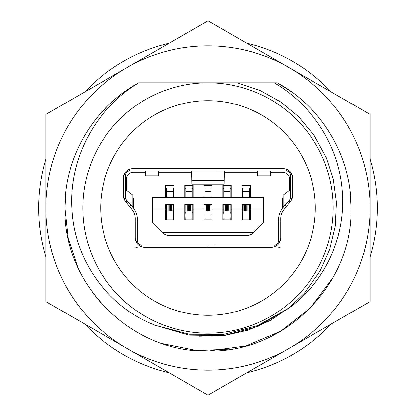 <?xml version="1.0" encoding="UTF-8"?>
<svg xmlns="http://www.w3.org/2000/svg" width="416" height="416" viewBox="0 0 416 416"><rect width="100%" height="100%" fill="white"/><g stroke="black" fill="none" stroke-linecap="round" stroke-linejoin="round"><path stroke-width="0.62" d="M169.229 43.186A169.317 169.317 0 0 0 84.651 92.014M45.88 159.167A169.317 169.317 0 0 0 45.88 256.833M84.651 323.986A169.317 169.317 0 0 0 169.229 372.814M280.036 241.384L278.351 241.384A3.578 3.578 0 0 1 274.773 244.962L215.748 244.962M224.172 171.054L253.308 171.038M315.312 208A107.312 107.312 0 0 1 208 315.312A107.312 107.312 0 0 1 100.688 208A107.312 107.312 0 0 1 208 100.688A107.312 107.312 0 0 1 315.312 208M333.195 208A125.195 125.195 0 0 0 208 82.805A125.195 125.195 0 0 0 82.805 208A125.195 125.195 0 0 0 208 333.195A125.195 125.195 0 0 0 333.195 208M246.771 372.814A169.317 169.317 0 0 0 331.349 323.986M370.12 256.833A169.317 169.317 0 0 0 370.12 159.167M331.349 92.014A169.317 169.317 0 0 0 246.771 43.186M138.731 82.805C93.829 107.094 64.428 156.946 64.917 208C62.951 284.461 131.544 353.038 208 351.083C284.461 353.049 353.049 284.461 351.083 208L351.042 204.485M344.838 166.187L342.727 159.817M291.819 92.04L277.446 82.898M162.552 343.673L197.028 350.662L232.164 349.019M235.664 82.805L277.269 82.805C322.176 107.094 351.572 156.952 351.083 208L350.298 193.024M317.273 115.632L311.126 108.81M65.946 190.882L64.917 208L68.198 238.43L77.865 267.472M92.383 292.276L101.098 303.098M208.452 351.083L245.96 345.951L280.81 331.167L310.565 307.762L333.138 277.368M275.059 82.805L275.844 82.805L275.059 82.805M174.595 82.8L178.844 82.8M171.683 82.8L177.897 82.8M287.83 308.802L257.483 325.655L223.959 334.35L189.306 334.266L155.761 325.458C108.384 307.814 74.485 260.421 71.963 209.882C68.401 159.536 95.306 108.768 138.71 82.8L274.238 82.805C313.17 105.394 339.596 147.54 342.363 192.327C345.79 237.032 324.761 282.942 287.83 308.802L257.686 326.581L223.876 335.603L188.88 335.156L155.308 325.281M236.148 82.805L231.566 82.805M198.879 336.258L224.375 335.551L248.014 330.2L270.192 320.544L289.827 307.2L304.47 293.015L320.107 270.967L329.727 249.47L335.296 226.138L336.461 202.327L333.242 178.833L326.435 157.929L314.205 135.517L298.74 116.875L280.774 101.993L259.938 90.371L237.338 82.81L277.269 82.805L236.049 82.805M285.922 65.785A162.162 162.162 0 0 0 130.078 65.785L123.802 69.415A162.162 162.162 0 0 0 45.88 204.376L45.88 211.624A162.162 162.162 0 0 0 123.802 346.585L130.078 350.215A162.162 162.162 0 0 0 285.922 350.215L292.198 346.585A162.162 162.162 0 0 0 370.12 211.624L370.12 204.376A162.162 162.162 0 0 0 292.198 69.415L208 20.8L130.078 65.785M138.434 82.966L124.821 91.582M73.668 158.725L71.594 164.804M138.44 82.966L132.553 86.424M107.198 106.449L98.748 115.612M123.802 69.415L45.88 114.4L45.88 204.376M45.88 211.624L45.88 301.6L123.802 346.585M130.078 350.215L208 395.2L285.922 350.215M292.198 346.585L370.12 301.6L370.12 211.624M370.12 204.376L370.12 114.4L292.198 69.415M123.344 195.177L123.344 178.194A9.537 9.537 0 0 1 132.881 168.652L283.119 168.652A9.537 9.537 0 0 1 292.656 178.194L292.656 195.177A9.537 9.537 0 0 1 290.633 201.048L283.769 209.841A14.31 14.31 0 0 0 280.732 218.65L280.732 237.806A9.537 9.537 0 0 1 271.196 247.348L144.804 247.348A9.537 9.537 0 0 1 135.268 237.806L135.268 218.65A14.31 14.31 0 0 0 132.231 209.841L125.367 201.048A9.537 9.537 0 0 1 123.344 195.177M135.964 241.384L137.649 241.384A3.578 3.578 0 0 0 141.227 244.962L206.809 244.962L206.809 247.348M137.649 241.384L137.649 221.13L135.268 221.13M125.902 201.739L126.776 200.871L131.014 205.114C135.325 209.581 137.535 214.921 137.649 221.13M126.776 200.871L125.726 198.344L125.726 174.616A3.578 3.578 0 0 1 129.303 171.038L286.697 171.038A3.578 3.578 0 0 1 290.274 174.616L290.274 198.344L289.224 200.871L284.986 205.114C280.675 209.581 278.465 214.921 278.351 221.13L280.732 221.13M290.098 201.739L289.224 200.871M278.351 241.384L278.351 221.13M208 244.962L208 247.348M162.692 171.038L176.998 171.038M239.002 171.038L235.425 171.038M257.483 171.101L257.483 171.73A3.578 1.201 0 0 1 258.133 171.038M257.483 174.975L257.483 175.807L270.598 175.807L270.598 174.975L257.483 174.975L257.483 171.73M270.598 171.101L270.598 174.975M270.598 171.038L274.773 171.038M248.539 171.038L257.483 171.038M180.575 171.038L191.828 171.049M145.402 171.101L145.402 171.73A3.578 1.201 0 0 1 146.052 171.038M145.402 174.975L145.402 175.807L158.517 175.807L158.517 174.975L145.402 174.975L145.402 171.73M158.517 171.101L158.517 174.975M158.517 171.038L167.461 171.038M145.402 171.038L141.227 171.038M289.676 185.344L290.274 185.344M125.726 185.344L126.324 185.344M193.097 194.288L192.738 194.288M185.104 194.288L184.751 194.288M231.249 194.288L230.896 194.288M223.262 194.288L222.903 194.288M242.58 244.962L233.038 244.962M182.962 244.962L173.42 244.962M206.809 244.962L211.578 244.962M123.885 198.344L125.726 198.344L125.726 187.73L126.324 187.73L126.324 190.091L132.881 195.104L132.881 207.236L132.881 206.809L132.543 206.809M202.103 171.038L191.578 171.049L191.818 184.153L224.182 184.153L224.422 171.049L213.112 171.038M290.264 198.583L290.269 190.112M290.274 187.798L289.676 187.73L290.274 187.73M290.274 194.828L290.274 198.385M292.115 198.344L290.274 198.344L290.274 191.922M269.948 171.038A3.578 1.201 0 0 1 270.598 171.73M157.867 171.038A3.578 1.201 0 0 1 158.517 171.73M280.14 247.348L278.725 247.348M137.275 247.348L135.86 247.348M126.324 190.091L126.324 179.384A7.155 7.155 0 0 1 133.479 172.229L145.402 172.229M158.517 172.229L191.604 172.229M224.396 172.229L257.483 172.229M270.598 172.229L282.521 172.229A7.155 7.155 0 0 1 289.676 179.384L289.676 190.091L283.119 195.104L283.119 207.236M127.941 202.041L132.881 202.041L132.881 198.463L133.479 198.463L133.479 208.047M241.982 197.267L241.982 185.344L250.328 185.344L250.328 197.267M251.467 234.286L252.798 232.955M251.144 234.588A3.578 3.578 0 0 0 251.378 234.374L248.846 235.425L167.154 235.425L164.622 234.374A3.578 3.578 0 0 0 164.856 234.588M164.622 234.374L163.02 232.773L164.622 234.374M165.672 197.267L165.672 185.344L174.018 185.344L174.018 197.267M184.751 197.267L184.751 185.344L193.097 185.344L193.097 197.267M203.824 197.267L203.824 185.344L212.176 185.344L212.176 197.267M222.903 197.267L222.903 185.344L231.249 185.344L231.249 197.267M132.881 195.104L132.881 198.463M283.119 198.463L282.521 198.463L282.521 208.047M185.942 204.422L185.942 219.924L184.751 219.924L184.751 204.422L193.097 204.422L193.097 219.924L192.119 219.924L192.114 214.048L193.097 214.048M231.249 209.191L231.249 219.924L222.903 219.924L222.903 204.422L231.249 204.422L231.249 209.191L241.982 209.191L241.982 204.422L250.328 204.422L250.328 219.924L241.982 219.924L241.982 209.191M174.018 209.191L174.018 219.924L165.672 219.924L165.672 204.422L174.018 204.422L174.018 209.191L184.751 209.191M212.176 209.191L212.176 219.924L203.824 219.924L203.824 204.422L212.176 204.422L212.176 209.191L222.903 209.191M165.672 209.191L152.558 209.191L152.558 197.267L263.442 197.267L263.442 209.191L250.328 209.191M152.558 209.191L152.558 222.31L163.02 232.773L252.98 232.773L263.442 222.31L263.442 209.191M191.901 188.328L192.738 188.328L192.738 185.344M185.104 185.344L185.104 197.267M192.738 190.216L193.138 189.519M184.709 189.519L185.104 190.216M230.058 188.328L230.896 188.328L230.896 185.344M223.262 185.344L223.262 197.267M230.896 190.216L231.291 189.519M222.862 189.519L223.262 190.216M184.746 214.048L185.942 214.048M192.119 219.924L191.901 219.04L185.942 219.04M193.097 219.924L184.751 219.924M203.824 209.191L193.097 209.191M185.723 219.924L185.942 214.079M192.738 204.422L192.738 213.751L193.097 213.751M184.751 213.751L185.104 213.751L185.104 212.29L185.942 212.29M222.903 214.048L224.099 214.048M230.058 214.048L231.254 214.048M231.249 219.924L230.277 219.924L230.058 214.079M230.277 219.924L230.058 219.04L224.099 219.04L224.099 219.924L222.908 219.924M223.881 219.924L224.099 214.079M222.903 213.751L223.262 213.751L223.262 212.29L224.099 212.29M230.896 204.422L230.896 213.751L231.249 213.751M174.018 214.053L173.42 214.048M165.672 214.053L166.27 214.048M203.824 214.048L205.02 214.048M210.98 214.048L211.198 219.924M212.176 214.048L210.98 214.079M205.02 214.079L204.802 219.924M249.73 214.048L250.328 214.053M241.982 214.053L242.58 214.048M192.738 188.328L192.738 197.267M185.104 204.422L185.104 212.29M230.896 188.328L230.896 197.267M223.262 204.422L223.262 212.29M191.901 197.267L191.901 187.881L185.942 187.881L185.942 197.267M191.901 204.422L191.901 204.849L185.942 204.849M185.942 205.02L191.901 204.849M191.901 205.02L191.901 219.04M230.058 197.267L230.058 187.881L224.099 187.881L224.099 197.267M230.058 204.422L230.058 204.849L224.099 204.849L224.099 219.04M224.099 205.02L230.058 204.849M230.058 205.02L230.058 219.04M224.099 204.422L224.099 204.849M173.42 197.267L173.42 187.881L166.27 187.881L166.27 197.267M173.42 204.422L173.42 219.924M166.27 204.422L166.27 219.924M210.98 191.214L205.02 191.214L205.02 187.881L210.98 187.881L210.98 197.267M210.98 204.422L210.98 219.04L205.02 219.04L205.02 219.924M210.98 219.924L210.98 219.04M205.02 219.04L205.02 210.98L210.98 210.98M210.98 204.849L205.02 204.849L205.02 210.98M205.02 204.849L205.02 204.422M205.02 191.214L205.02 197.267M249.73 219.924L249.73 219.04L242.58 219.04L242.58 219.924M242.58 219.04L242.58 204.422M249.73 197.267L249.73 187.881L242.58 187.881L242.58 197.267M249.73 204.422L249.73 219.04M185.942 210.98L191.901 210.98M224.099 210.98L230.058 210.98M173.15 204.422L173.15 207.813L173.321 204.422M166.369 204.422L166.54 207.813L166.54 204.422M205.02 205.02L209.726 205.114L209.726 211.073M210.98 205.02L209.726 205.114M249.46 204.422L249.46 207.813L249.631 204.422M242.679 204.422L242.85 207.813L242.85 204.422M189.571 205.14L189.571 211.099M188.276 205.14L188.276 211.099M227.724 205.14L227.724 211.099M226.429 205.14L226.429 211.099M173.004 204.422L172.827 210.98L166.863 210.98L166.863 205.02L172.827 205.02M172.827 204.849L166.863 204.849L166.686 204.422M173.15 207.813L172.827 210.792M166.863 210.792L166.54 207.813M207.355 205.14L207.355 211.099M208.645 205.14L208.645 211.099M243.173 210.792L242.85 207.813M249.46 207.813L249.137 210.792M249.304 204.422L249.137 204.849L243.173 204.849L242.996 204.422M243.173 204.849L243.173 210.98L245.508 211.099L249.137 210.98L249.137 204.849M243.173 205.02L249.137 205.02M169.198 205.14L169.198 211.099M170.492 205.14L170.492 211.099M246.802 205.14L246.802 211.099M245.508 205.14L245.508 211.099M141.227 244.962L141.227 246.652M131.014 205.114L129.626 206.502M125.726 174.616L124.041 174.616M129.303 169.348L129.303 171.038M286.697 169.348L286.697 171.038M291.959 174.616L290.274 174.616M286.374 206.502L284.986 205.114M274.773 246.652L274.773 244.962M283.457 206.809L283.119 206.809M191.781 180.274L224.219 180.274M283.119 202.041L288.059 202.041M185.104 188.328L185.942 188.328M223.262 188.328L224.099 188.328M191.901 212.29L192.738 212.29M230.058 212.29L230.896 212.29M184.943 189.634L184.943 185.344M192.899 189.634L192.899 185.344M223.101 189.634L223.101 185.344M231.057 189.634L231.057 185.344M173.42 219.04L166.27 219.04M191.901 191.214L185.942 191.214M190.648 211.073L190.648 205.114M187.195 205.114L187.195 211.073M230.058 191.214L224.099 191.214M228.805 211.073L228.805 205.114M225.352 205.114L225.352 211.073M173.42 191.214L166.27 191.214M206.274 205.114L206.274 211.073M249.73 191.214L242.58 191.214M168.116 205.114L168.116 211.073M171.569 205.114L171.569 211.073M244.431 205.114L244.431 211.073M247.884 205.114L247.884 211.073"/></g></svg>
